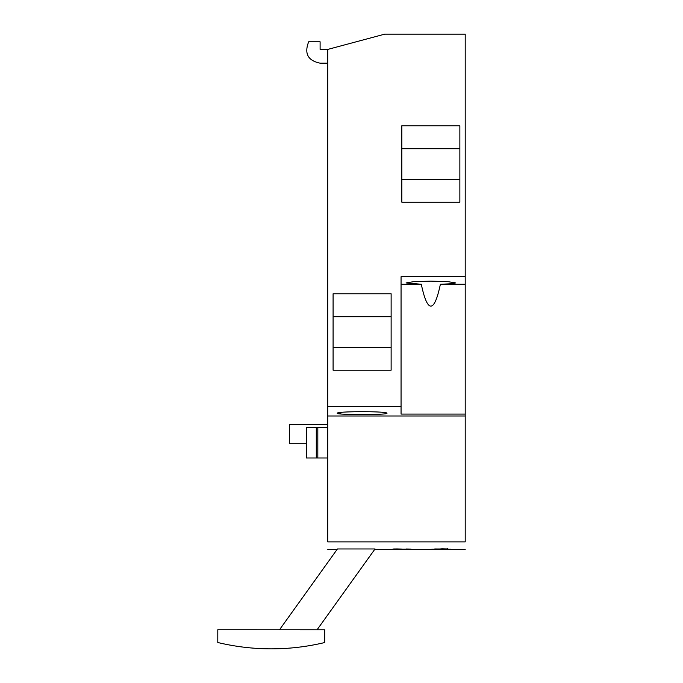 <?xml version="1.0" encoding="UTF-8"?>
<svg xmlns="http://www.w3.org/2000/svg" width="683" height="683" viewBox="0 0 683 683"><rect width="100%" height="100%" fill="white"/><g stroke="black" fill="none" stroke-linecap="round" stroke-linejoin="round"><path stroke-width="1.02" d="M411.064 549.089L411.064 549.542L411.064 549.089L406.172 548.995L409.117 549.098M402.193 549.175L411.038 549.098L411.038 549.542M396.635 548.936L402.176 549.072M396.627 548.978L393.98 548.978M392.964 549.004L393.98 549.021M409.057 549.098L396.994 549.209M408.622 549.337L402.227 549.397L408.622 549.303M410.338 549.439L400.298 549.303M400.298 549.397L410.312 549.303M410.577 549.542L391.487 549.593L410.577 549.542M434.721 548.978L447.911 548.987M434.695 548.978L439.271 549.038M441.995 548.833L439.323 549.038M447.86 548.97L442.029 548.833M447.237 548.79L447.911 548.799M450.857 549.226L431.758 549.226L450.857 549.303M450.857 549.371L431.758 549.371M450.857 549.619L437.829 549.619M465.208 549.636L437.829 549.627M446.793 549.636L431.758 549.636M446.793 549.602L431.758 549.619L446.793 549.576M306.36 443.719L289.558 443.719L289.558 424.621L327.746 424.621M327.746 63.169L320.105 63.169C307.896 60.667 304.089 53.547 308.673 41.791L320.105 41.791L320.105 49.424L327.746 49.424L384.742 34.15L465.208 34.15L465.208 284.256L440.381 284.256C437.325 298.753 434.149 306.052 430.836 306.129C427.532 306.052 424.356 298.753 421.3 284.256L401.058 284.256M324.715 629.777L217.8 629.743L217.792 642.507A229.104 229.104 0 0 0 324.707 642.541L324.715 629.777M317.074 629.777L375.027 548.961L337.436 548.961L279.501 629.76M327.746 457.994L306.36 457.994L306.36 427.447L316.289 427.447L316.289 457.994M327.746 427.447L316.289 427.447M317.817 427.447L317.817 457.994M401.817 148.706L459.864 148.706M459.864 179.253L401.817 179.253M391.128 347.263L333.091 347.263M333.091 316.716L391.128 316.716M421.3 284.256L406.061 282.933L413.403 281.703L430.836 281.123L448.279 281.703L455.621 282.933L451.361 283.761L440.381 284.256M401.817 202.177L401.817 125.774L459.864 125.774L459.864 202.177L401.817 202.177M333.091 293.784L333.091 370.186L391.128 370.186L391.128 293.784L333.091 293.784M337.291 413.283C335.763 411.157 388.448 411.157 386.928 413.283C388.473 414.965 335.788 414.974 337.291 413.283L341.457 414.043M465.208 284.256L465.208 414.077L401.058 414.077L401.058 276.726L465.208 276.726M465.208 415.99L465.208 541.884C465.208 552.248 465.208 552.248 465.208 541.884L327.746 541.884C327.746 552.205 327.746 552.205 327.746 541.884L327.746 415.99L465.208 415.99L465.208 414.077M327.746 49.424L327.746 406.547L401.058 406.547M327.746 406.547L327.746 415.99M327.746 549.636L336.95 549.636M374.54 549.636L444.385 549.636"/></g></svg>
